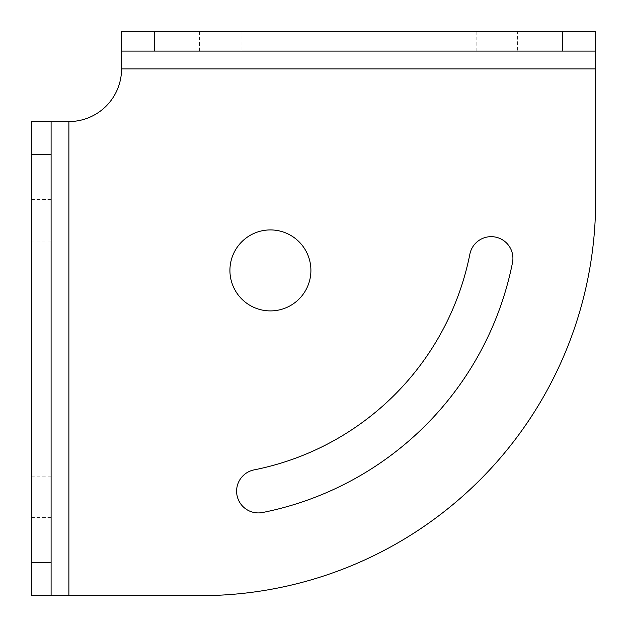 <?xml version="1.0" encoding="UTF-8"?>
<svg xmlns="http://www.w3.org/2000/svg" width="627" height="627" viewBox="0 0 627 627"><rect width="100%" height="100%" fill="white"/><g stroke="black" fill="none" stroke-linecap="round" stroke-linejoin="round"><path stroke-width="0.47" stroke-dasharray="3.13 2.35" d="M51.1 496.882L51.1 476.136L51.1 496.882M31.35 496.882L31.35 476.136L31.35 496.882M51.1 220.328L51.1 199.59L51.1 220.328M31.35 220.328L31.35 199.59L31.35 220.328M517.62 31.35L476.136 31.35L517.62 31.35L517.62 51.1L476.136 51.1L517.62 51.1M476.136 31.35L476.136 51.1M241.066 31.35L199.59 31.35L241.066 31.35L241.066 51.1L199.59 51.1L241.066 51.1M199.59 31.35L199.59 51.1M270.417 310.906A40.496 40.496 0 0 1 229.921 270.417A40.496 40.496 0 0 1 270.417 229.921A40.496 40.496 0 0 1 310.906 270.417A40.496 40.496 0 0 1 270.417 310.906M262.627 512.502A21.726 21.726 0 0 1 236.763 493.316A21.726 21.726 0 0 1 254.147 469.874A274.579 274.579 0 0 0 469.874 254.147A21.726 21.726 0 0 1 495.424 237.077A21.726 21.726 0 0 1 512.502 262.627A318.038 318.038 0 0 1 262.627 512.502M31.35 595.65L200.577 595.65A395.073 395.073 0 0 0 595.65 200.577L595.65 31.35L121.56 31.35L121.56 68.884A52.676 52.676 0 0 1 68.884 121.56L31.35 121.56L51.1 121.56L51.1 595.65L31.35 595.65L31.35 121.56M595.65 31.35L595.65 51.1L121.56 51.1L121.56 31.35M68.884 595.65L68.884 121.56M121.56 68.884L595.65 68.884M31.35 476.136L51.1 476.136M31.35 199.59L51.1 199.59M31.35 241.066L51.1 241.066M31.35 517.62L51.1 517.62"/><path stroke-width="0.94" d="M270.417 229.921A40.496 40.496 0 0 0 229.921 270.417A40.496 40.496 0 0 0 270.417 310.906A40.496 40.496 0 0 0 310.906 270.417A40.496 40.496 0 0 0 270.417 229.921M258.387 512.917A21.726 21.726 0 0 0 262.627 512.502A318.038 318.038 0 0 0 512.502 262.627A21.726 21.726 0 0 0 495.424 237.077A21.726 21.726 0 0 0 469.874 254.147A274.579 274.579 0 0 1 254.147 469.874A21.726 21.726 0 0 0 258.387 512.917M51.1 595.65L31.35 595.65L31.35 562.725L51.1 562.725L51.1 595.65L200.577 595.65A395.073 395.073 0 0 0 595.65 200.577L595.65 51.1L562.725 51.1L562.725 31.35L595.65 31.35L595.65 51.1M121.56 51.1L121.56 31.35L154.485 31.35L154.485 51.1L121.56 51.1L121.56 68.884A52.676 52.676 0 0 1 68.884 121.56L51.1 121.56L51.1 154.485L31.35 154.485L31.35 121.56L51.1 121.56M51.1 562.725L51.1 154.485M31.35 562.725L31.35 154.485M154.485 31.35L562.725 31.35M154.485 51.1L562.725 51.1M121.56 68.884L595.65 68.884M68.884 595.65L68.884 121.56"/></g></svg>
